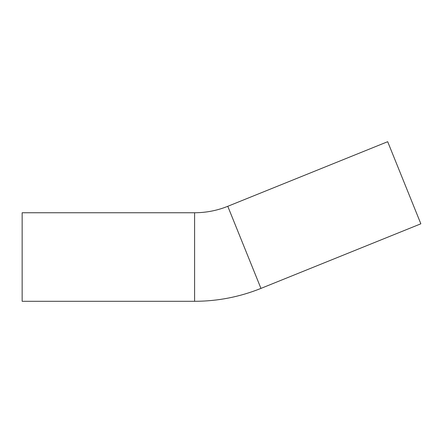 <?xml version="1.0" encoding="UTF-8"?>
<svg xmlns="http://www.w3.org/2000/svg" width="443" height="443" viewBox="0 0 443 443"><rect width="100%" height="100%" fill="white"/><g stroke="black" fill="none" stroke-linecap="round" stroke-linejoin="round"><path stroke-width="0.66" d="M387.68 141.699L227.78 206.3L260.949 288.404L420.85 223.804L387.68 141.699M227.78 206.3C217.136 210.58 206.078 212.729 194.604 212.751L22.15 212.751L22.15 301.301L194.604 301.301C217.546 301.262 239.663 296.96 260.949 288.404M194.604 212.751L194.604 301.301"/></g></svg>
